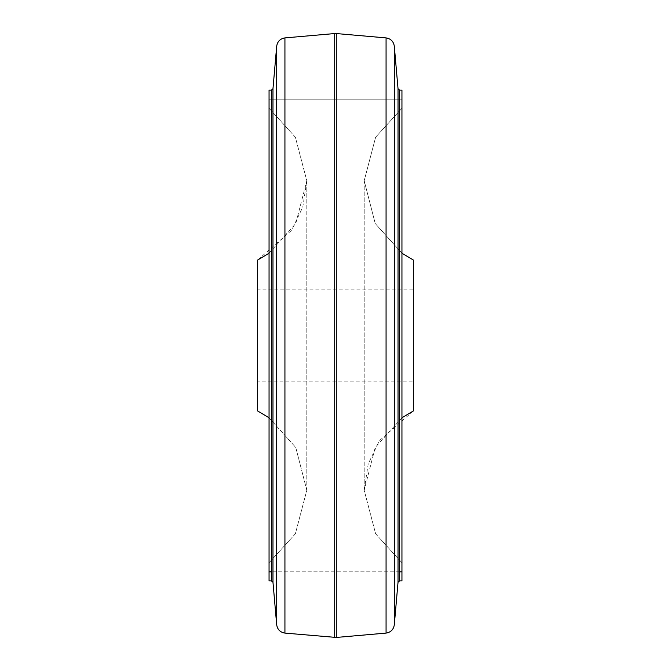 <?xml version="1.0" encoding="UTF-8"?>
<svg xmlns="http://www.w3.org/2000/svg" width="671" height="671" viewBox="0 0 671 671"><rect width="100%" height="100%" fill="white"/><g stroke="black" fill="none" stroke-linecap="round" stroke-linejoin="round"><path stroke-width="0.5" stroke-dasharray="3.35 2.52" d="M257.656 289.822L257.656 381.178L257.656 289.822L413.344 289.822L413.344 381.178L413.344 289.822M401.946 417.773L375.223 447.482L364.194 490.275L375.634 533.797L401.946 562.768L401.946 108.232L401.946 567.289L401.946 99.174L401.946 571.826L401.946 99.174L401.946 109.348L401.946 108.232L375.634 137.203L364.194 180.725L375.223 223.518L401.946 253.227L375.223 223.518L364.194 180.725L375.634 137.203L401.946 108.232L401.946 562.768L375.634 533.797L364.194 490.275L368.211 463.913L379.392 440.688L413.344 411.004L413.344 259.996L413.344 411.004M399.53 571.826L271.47 571.826L399.53 571.826M269.054 571.826L269.054 99.174L269.054 571.826M269.054 253.227L295.777 223.518L306.806 180.725L295.366 137.203L269.054 108.232L269.054 109.323L269.054 99.174L401.946 99.174L269.054 99.174L401.946 99.174L401.946 580.893L401.946 90.107L401.946 571.826L401.946 99.174L269.054 99.174L269.054 562.768L269.054 108.232L295.366 137.203L306.806 180.725L302.789 207.087L291.608 230.312L257.656 259.996L257.656 411.004L257.656 259.996M269.054 417.773L295.777 447.482L306.806 490.275L295.366 533.797L269.054 562.768L295.366 533.797L306.806 490.275L295.777 447.482L269.054 417.773M257.656 290.694L257.656 381.178L257.656 290.694M269.054 108.232L269.054 562.768L269.054 108.232M413.344 381.178L413.344 290.694L413.344 381.178L257.656 381.178M272.971 582.269L272.971 88.731L272.971 582.269M271.47 90.107L271.47 580.893L271.47 90.107M399.53 580.893L399.53 90.107L399.53 580.893M398.029 88.731L398.029 582.269L398.029 88.731M394.305 46.14L394.305 624.86L394.305 46.14M386.068 633.097L386.068 37.903L386.068 633.097M336.288 33.55L336.288 637.45L336.288 33.55M334.712 637.45L334.712 33.55L334.712 637.45M284.932 633.097L284.932 37.903L284.932 633.097M276.695 624.86L276.695 46.14L276.695 624.86M269.054 90.107L269.054 580.893L269.054 90.107M269.054 109.348L269.054 570.694L269.054 109.348M364.194 180.725L364.194 490.275L364.194 180.725M306.806 490.275L306.806 180.725L306.806 490.275"/><path stroke-width="1.01" d="M413.344 411.004L413.344 259.996L401.946 253.227L413.344 259.996L413.344 411.004L401.946 417.773M401.946 571.826L399.53 571.826L401.946 571.826M271.47 571.826L269.054 571.826L271.47 571.826M257.656 411.004L269.054 417.773L257.656 411.004L257.656 259.996L257.656 411.004M257.656 259.996L269.054 253.227M271.47 580.893L271.47 90.107L269.054 90.107L269.054 580.893L269.054 90.107L271.47 90.107L272.971 88.731L271.47 90.107L271.47 580.893L269.054 580.893L271.47 580.893L272.971 582.269L276.695 624.86C277.484 629.566 280.226 632.308 284.932 633.097L284.932 37.903C280.226 38.692 277.484 41.434 276.695 46.14L276.695 624.86L276.695 46.14C277.484 41.434 280.226 38.692 284.932 37.903L284.932 633.097L336.288 637.45L336.288 33.55L334.712 33.55L334.712 637.45L334.712 33.55L336.288 33.55L336.288 637.45L284.932 633.097C280.226 632.308 277.484 629.566 276.695 624.86L272.971 582.269L271.47 580.893M272.971 88.731L272.971 582.269L272.971 88.731L276.695 46.14L272.971 88.731M284.932 37.903L334.712 33.55L284.932 37.903M386.068 633.097L386.068 37.903L336.288 33.55L386.068 37.903L386.068 633.097L336.288 637.45L386.068 633.097C390.774 632.308 393.516 629.566 394.305 624.86L394.305 46.14C393.516 41.434 390.774 38.692 386.068 37.903C390.774 38.692 393.516 41.434 394.305 46.14L394.305 624.86C393.516 629.566 390.774 632.308 386.068 633.097M398.029 582.269L398.029 88.731L394.305 46.14L398.029 88.731L399.53 90.107L398.029 88.731L398.029 582.269L394.305 624.86L398.029 582.269L399.53 580.893L399.53 90.107L399.53 580.893L398.029 582.269M401.946 580.893L401.946 90.107L399.53 90.107L401.946 90.107L401.946 580.893L399.53 580.893L401.946 580.893"/></g></svg>
